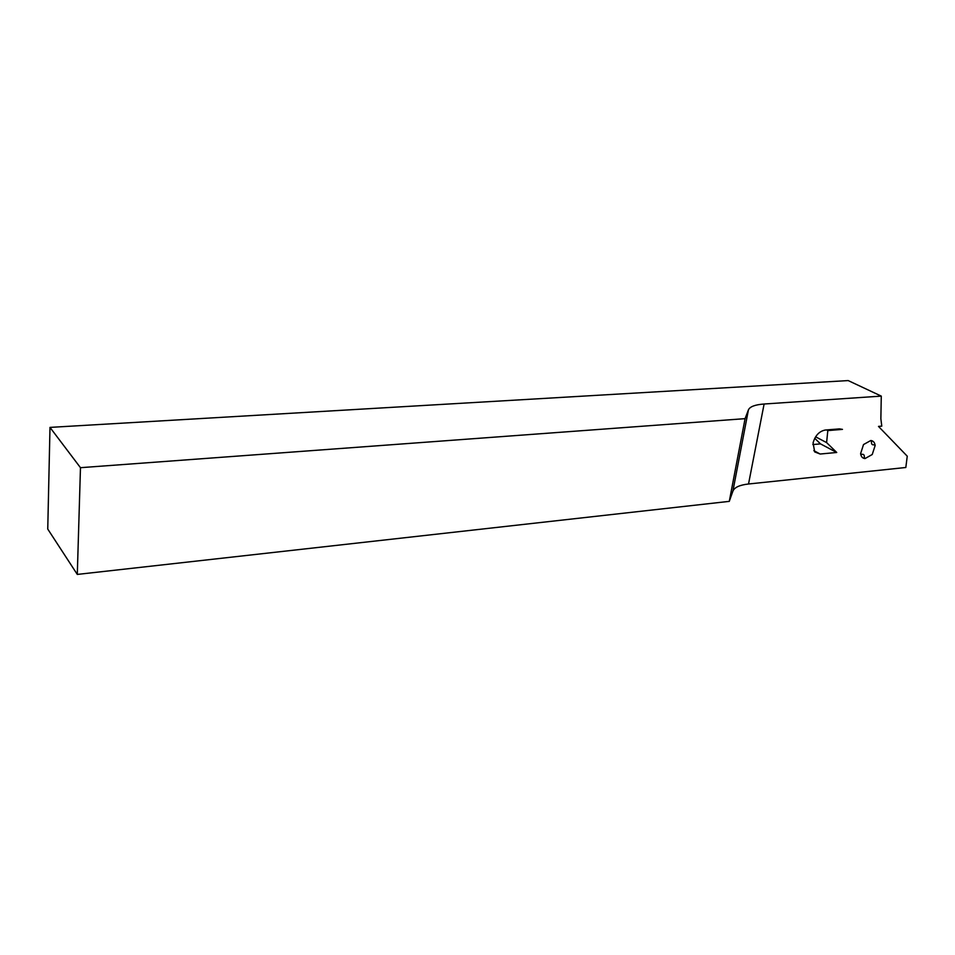 <?xml version="1.0" encoding="UTF-8"?>
<svg xmlns="http://www.w3.org/2000/svg" width="955" height="955" viewBox="0 0 955 955"><rect width="100%" height="100%" fill="white"/><g stroke="black" fill="none" stroke-linecap="round" stroke-linejoin="round"><path stroke-width="1.43" d="M826.6 442.595L827.818 430.586L842.477 429.38L839.373 428.879L825.216 430.037C819.247 431.254 815.2 435.552 813.075 442.917L814.687 451.918L820.154 454.031L836.735 452.479L826.6 442.595L815.606 436.817M857.363 472.582L748.529 483.994C739.659 484.985 734.443 487.372 732.891 491.145L729.286 501.363L745.079 418.648L748.434 409.862C749.914 406.627 755.142 404.669 764.107 404.013L881.274 396.11L880.868 418.744L881.775 426.133L878.493 426.408L907.25 456.192L905.817 467.496L857.363 472.582M77.295 574.421L47.75 529.07L49.994 427.398L80.471 467.687L77.295 574.421L729.286 501.363M49.994 427.398L848.183 380.579L881.274 396.11M80.471 467.687L745.079 418.648M812.824 444.564L820.5 443.884L836.735 452.479M814.746 438.309L820.5 443.884M827.818 430.586L826.541 429.929M813.815 450.629L820.154 454.031M732.891 491.145L748.434 409.862M748.529 483.994L764.107 404.013M860.61 453.625L863.523 444.553L870.817 440.506C873.312 440.84 874.756 442.511 875.15 445.507L872.237 454.508L864.991 458.579C862.484 458.269 861.028 456.621 860.61 453.625L861.756 454.389C863.654 453.995 864.49 454.95 864.287 457.242L864.991 458.579L872.237 454.508L875.15 445.507L874.016 444.744C872.142 445.126 871.306 444.159 871.521 441.855L870.817 440.506L863.523 444.553L860.61 453.625"/></g></svg>
